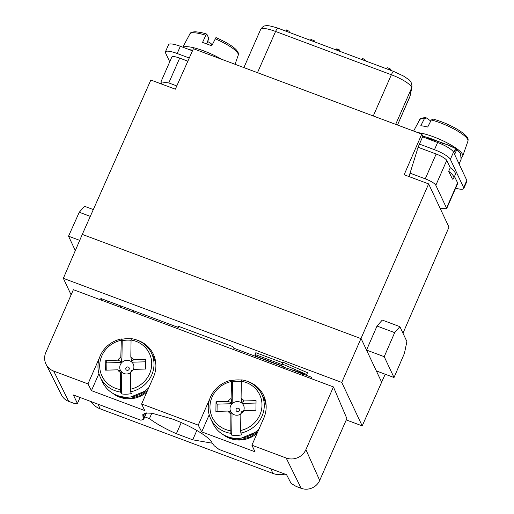 <?xml version="1.0" encoding="UTF-8"?>
<svg xmlns="http://www.w3.org/2000/svg" width="514" height="514" viewBox="0 0 514 514"><rect width="100%" height="100%" fill="white"/><g stroke="black" fill="none" stroke-linecap="round" stroke-linejoin="round"><path stroke-width="0.77" d="M146.117 412.967L143.747 418.37L143.027 416.912L142.796 414.625L145.732 413.018L152.099 413.25L172.1 418.929C190.501 425.579 209.519 436.971 211.941 442.682L214.274 445.799L219.035 449.442L286.574 474.692L291.085 483.411L296.115 486.411L301.172 488.3A14.231 13.46 154.8 0 0 319.695 480.429L305.901 449.634A15.157 14.328 -25.2 0 1 286.176 458.019L251.905 445.201L255.021 451.8L201.719 431.869L209.211 414.804M136.955 340.069A29.504 27.897 154.8 0 1 153.673 354.949A29.504 27.897 154.8 0 1 153.519 376.897L141.633 403.972L198.237 425.136L201.719 431.869M141.633 403.972L144.749 410.564L91.453 390.634L98.945 373.575M319.695 480.429L346.866 418.537L333.432 386.926L73.38 289.684L45.849 352.398A15.157 14.328 -25.2 0 0 46.08 364.33A15.157 14.328 -25.2 0 0 53.694 371.089L87.971 383.9L91.453 390.634M80.068 397.476L77.421 403.516L73.74 403.259L68.69 401.37A14.231 13.46 154.8 0 1 61.539 395.022L46.08 364.33M77.421 403.516L73.386 394.977L140.926 420.234L143.419 419.302L143.747 418.37L143.419 419.302M198.237 425.136L209.828 398.723M231.827 380.578A29.504 27.897 154.8 0 1 241.593 380.09M247.221 381.298A29.504 27.897 154.8 0 1 263.939 396.178A29.504 27.897 154.8 0 1 263.785 418.133L251.905 445.201M333.432 386.926L305.901 449.634M87.971 383.9L99.562 357.493M121.561 339.349A29.504 27.897 154.8 0 1 131.321 338.861M112.842 393.358A26.272 24.839 -25.2 0 0 146.882 392.009M154.945 358.528A29.304 27.705 -25.2 0 0 152.433 355.142M223.108 434.587A26.272 24.839 -25.2 0 0 257.154 433.238M265.211 399.764A29.304 27.705 -25.2 0 0 262.705 396.371M145.783 359.389L145.642 369.039L133.589 369.38A9.49 8.969 -25.2 0 1 130.595 372.309L130.35 389.265A26.272 24.839 154.8 0 0 151.72 364.047A26.272 24.839 154.8 0 0 131.064 340.017L130.819 356.967A9.49 8.969 -25.2 0 1 133.724 359.729L145.783 359.389M130.595 372.309L131.372 371.024L133.589 369.38M130.588 372.779A7.145 6.753 -25.2 0 1 121.754 372.13L121.439 393.891A28.289 26.747 154.8 0 0 126.438 394.187A28.289 26.747 154.8 0 0 131.443 393.608L130.601 391.822L130.35 389.265M131.064 340.017L131.372 338.649A28.289 26.747 154.8 0 1 151.585 353.33A28.289 26.747 154.8 0 1 130.601 391.822M133.383 369.444A7.145 6.753 -25.2 0 0 131.899 362.197L130.819 356.967M131.507 361.374L133.724 359.729M148.822 387.588A28.289 26.747 -25.2 0 1 127.832 397.161A28.289 26.747 -25.2 0 1 102.627 382.185L100.384 377.417A28.289 26.747 -25.2 0 1 121.362 338.925L122.203 340.711L121.889 362.479A7.145 6.753 -25.2 0 1 131.899 362.197L145.751 361.805M155.89 364.696A28.289 26.747 -25.2 0 0 153.821 358.097L151.585 353.33M100.384 377.417A28.289 26.747 -25.2 0 0 120.597 392.105L121.439 393.891M122.203 340.711A28.289 26.747 154.8 0 1 131.057 340.287M126.238 369.887A1.799 1.703 154.8 0 1 126.277 367.459A1.799 1.703 154.8 0 1 128.796 367.388A1.799 1.703 154.8 0 1 128.757 369.817A1.799 1.703 154.8 0 1 126.238 369.887M121.362 338.925L120.809 357.249L121.889 362.479A7.145 6.753 -25.2 0 0 120.636 370.729M121.754 372.13L121.362 371.307L120.591 372.592L120.597 392.105M120.347 389.548A26.272 24.839 154.8 0 1 99.69 365.518A26.272 24.839 154.8 0 1 121.053 340.3M121.362 371.307L117.68 369.829A9.49 8.969 -25.2 0 0 120.591 372.592M106.777 370.138L106.88 362.903L105.762 360.52L105.621 370.17L117.68 369.829M105.762 360.52L117.822 360.179A9.49 8.969 -25.2 0 1 120.809 357.249M121.503 361.657L117.822 360.179M106.88 362.903L121.889 362.479M256.056 400.624L255.914 410.275L243.854 410.615A9.49 8.969 -25.2 0 1 240.867 413.545L240.623 430.501A26.272 24.839 154.8 0 0 261.986 405.283A26.272 24.839 154.8 0 0 241.329 381.247L241.085 398.202A9.49 8.969 -25.2 0 1 243.996 400.965L256.056 400.624M240.867 413.545L241.638 412.254L243.854 410.615M240.86 414.014A7.145 6.753 -25.2 0 1 232.02 413.365L231.705 435.127A28.289 26.747 154.8 0 0 236.703 435.422A28.289 26.747 154.8 0 0 241.715 434.844L240.873 433.058L240.623 430.501M241.329 381.247L241.638 379.878A28.289 26.747 154.8 0 1 261.851 394.566A28.289 26.747 154.8 0 1 240.873 433.058M243.655 410.68A7.145 6.753 -25.2 0 0 242.165 403.426L241.085 398.202M241.779 402.603L243.996 400.965M259.095 428.824A28.289 26.747 -25.2 0 1 238.104 438.397A28.289 26.747 -25.2 0 1 212.892 423.414L210.65 418.653A28.289 26.747 -25.2 0 1 231.634 380.161L232.476 381.947L232.161 403.708A7.145 6.753 -25.2 0 1 242.165 403.426L256.017 403.04M266.156 405.931A28.289 26.747 -25.2 0 0 264.093 399.327L261.851 394.566M210.65 418.653A28.289 26.747 -25.2 0 0 230.87 433.341L231.705 435.127M232.476 381.947A28.289 26.747 154.8 0 1 241.323 381.516M236.511 411.123A1.799 1.703 154.8 0 1 236.543 408.694A1.799 1.703 154.8 0 1 239.061 408.617A1.799 1.703 154.8 0 1 239.029 411.046A1.799 1.703 154.8 0 1 236.511 411.123M231.634 380.161L231.082 398.485L232.161 403.708A7.145 6.753 -25.2 0 0 230.908 411.965M232.02 413.365L231.634 412.536L230.857 413.828L230.87 433.341M230.613 430.783A26.272 24.839 154.8 0 1 209.956 406.747A26.272 24.839 154.8 0 1 231.326 381.529M231.634 412.536L227.953 411.065A9.49 8.969 -25.2 0 0 230.857 413.828M217.049 411.373L217.152 404.132L216.028 401.755L215.893 411.406L227.953 411.065M216.028 401.755L228.087 401.415A9.49 8.969 -25.2 0 1 231.082 398.485M231.769 402.886L228.087 401.415M217.152 404.132L232.161 403.708M114.397 394.206L122.448 397.63L131.359 398.144L140.071 395.677L147.537 390.524M224.669 435.442L232.72 438.866L241.631 439.38L250.344 436.913L257.803 431.754M91.017 401.569A20.207 19.108 -25.2 0 0 100.172 408.848L272.928 473.445A20.207 19.108 -25.2 0 0 284.987 474.101M455.642 188.15A15.157 3.347 -156.3 0 0 463.75 188.542A15.157 3.347 -156.3 0 0 463.654 187.604L450.354 159.327A15.157 3.347 -156.3 0 0 434.465 149.709L419.463 144.1M418.094 147.267L436.161 154.02A10.107 2.229 -156.3 0 1 446.743 160.419L435.827 185.284C434.561 183.247 431.04 181.101 425.264 178.84L436.161 154.02M448.683 171.316L452.474 179.155A28.289 6.245 -156.3 0 0 453.759 178.14A28.289 6.245 -156.3 0 0 453.579 176.392A28.289 6.245 -156.3 0 0 448.683 171.316L450.264 167.705L446.743 160.419M450.264 167.705A28.289 6.245 23.7 0 1 455.166 172.781A28.289 6.245 23.7 0 1 455.34 174.529L453.759 178.14M446.666 208.6L457.672 183.517A10.107 2.229 -156.3 0 0 457.601 182.875L454.498 176.45M187.841 61.166L179.682 58.121A10.107 2.229 -156.3 0 0 171.83 57.035L161.036 81.63M189.248 58.018L177.176 53.501A15.157 3.347 -156.3 0 0 165.399 51.875A15.157 3.347 -156.3 0 0 165.489 52.813L169.729 61.821M463.654 187.604L466.821 180.388A15.157 3.347 23.7 0 1 466.918 181.326L463.75 188.542M466.821 180.388L453.521 152.112A15.157 3.347 23.7 0 0 437.639 142.487L422.579 136.859M192.467 50.815L180.343 46.279A15.157 3.347 23.7 0 0 168.566 44.654L165.399 51.875M389.49 69.885L390.01 68.703L387.248 67.668L386.727 68.85M390.01 68.703L390.981 69.82L390.749 70.354M362.409 59.759L362.935 58.557L362.376 58.352L361.85 59.547M362.935 58.557L366.013 60.665L365.846 61.044M366.013 60.665L366 61.102M339.561 50.88L340.011 51.381M337.422 49.691C334.518 48.22 338.88 49.119 339.78 50.276L339.401 51.156M310.52 40.355L310.931 39.411L314.491 40.863L314.125 41.705M314.24 41.435L315.05 42.052M286.33 31.309L286.857 30.108L286.266 29.883L285.733 31.091M286.857 30.108L289.234 31.36L288.842 32.247M289.234 31.36L289.009 32.311M341.765 382.442L428.637 183.903L404.145 174.747L421.776 134.109L193.405 48.714L175.338 89.192L150.846 80.036L82.285 234.403L63.344 278.331L341.765 382.442L362.209 425.894L346.256 419.932M428.637 183.903L448.985 227.156L402.982 333.207M385.192 374.218L362.209 425.894M384.215 356.684L394.662 332.642L399.898 326.66L382.268 320.068L377.013 326.043L366.527 350.073L376.332 370.909L394.02 377.52L384.215 356.684L366.527 350.073L361.169 338.687L82.285 234.403M101.676 300.266L100.84 298.48L178.487 327.514L177.786 326.03L232.919 346.642L233.619 348.132L283.548 366.803M71.112 294.85L63.344 278.331M306.71 374.5L307.507 372.695L283.021 362.19L282.225 363.996L306.71 374.5L283.76 367.259L283.381 366.45L255.811 356.138L255.04 354.506L282.61 364.811L282.225 363.996M282.764 362.768L255.837 352.7L255.04 354.506M290.249 369.309L311.266 377.167L312.107 378.946M394.02 377.52L404.422 353.394L406.902 341.547L399.898 326.66M377.013 326.043L394.662 332.642M79.709 240.372L68.548 236.196L75.314 250.569M68.548 236.196L79.252 212.25L90.291 216.375M93.317 209.571L84.585 206.3L79.252 212.25M178.949 326.461L178.487 327.514M408.977 176.553L417.169 150.351L416.957 149.902L422.816 136.313L421.776 134.109M133.781 310.803L133.235 312.062M181.249 422.611L176.379 433.707C165.296 428.837 156.32 423.806 149.445 418.621L151.823 413.205M212.192 443.184L192.718 439.817L196.836 430.43M192.718 439.817L176.379 433.707M144.749 416.86L149.445 418.621M120.957 307.475L120.154 305.702M107.612 302.483L106.828 300.722M302.316 373.819L303.125 375.593M179.682 58.121L168.791 82.934L160.895 81.835L161.672 84.078M168.791 82.934L176.797 85.928M410.043 173.147L425.264 178.84M440.055 208.17L446.627 208.8L446.537 208.093L435.827 185.284M433.308 119.171L431.317 119.948L427.699 127.029A27.03 5.969 -156.3 0 0 420.773 125.782L424.391 118.702L426.382 117.918L430.771 121.015M425.81 117.712L426.382 117.918M456.811 149.439L454.729 150.512M455.417 148.54C451.787 146.227 447.289 144.428 441.937 143.155M461.109 159.308L460.531 153.622L456.837 149.445L454.627 154.463M455.571 148.565C446.891 144.261 437.189 140.785 426.472 138.15A27.788 6.136 -156.3 0 0 424.352 137.521M453.785 152.677L455.59 148.565M215.964 37.567L211.717 45.887A27.03 5.969 -156.3 0 0 202.529 42.45L205.844 35.286L206.859 34.22L208.768 38.274L206.628 43.87M207.637 41.583C209.802 42.585 211.113 43.472 211.569 44.23L212.031 45.206M143.027 416.912L144.62 413.269M286.176 458.019L301.172 488.3M68.69 401.37L53.694 371.089M144.832 391.199L130.999 396.898M255.105 432.435L241.272 438.134M450.354 159.327L453.521 152.112M434.465 149.709L437.639 142.487M177.176 53.501L180.343 46.279M257.488 72.673L275.581 31.457A19.198 4.24 -156.3 0 0 260.662 29.394L243.893 67.591M409.703 97.223A19.198 4.24 -156.3 0 0 409.761 97.037A5.05 4.922 11.8 0 0 410.069 96.086L397.495 125.03L409.761 97.037L411.663 87.933A19.198 4.24 -156.3 0 0 391.366 74.755L275.581 31.457A5.05 1.208 -69.5 0 1 278.048 28.212C270.955 25.925 266.74 25.141 265.391 25.854C263.9 25.79 262.326 26.966 260.662 29.394M395.677 124.349L411.663 87.933A5.05 4.922 11.8 0 0 411.965 86.988C411.952 83.21 410.628 80.563 407.994 79.047L403.394 75.976L393.833 71.51L278.048 28.212M373.267 115.971L391.366 74.755A5.05 1.208 -69.5 0 1 393.833 71.51M376.332 370.909L381.69 382.294M98.052 404.203L100.172 408.848M272.928 473.445L270.807 468.8M446.537 208.093L457.601 182.875M431.317 119.948A26.413 5.834 23.7 0 1 461.861 133.801A26.413 5.834 23.7 0 1 467.971 141.061L462.748 155.986A27.621 6.097 23.7 0 0 456.355 148.392A27.621 6.097 23.7 0 0 417.895 132.657M425.772 117.712C421.641 117.822 419.591 118.528 419.617 119.833A26.413 5.834 23.7 0 1 424.391 118.702M422.771 136.229A25.61 5.654 23.7 0 1 439.348 141.967M206.731 34.117C203.647 32.992 199.869 32.215 195.391 31.778C191.96 31.926 190.122 32.645 189.891 33.93A26.413 5.834 23.7 0 1 205.844 35.286M215.032 38.717A26.413 5.834 23.7 0 1 238.046 53.617A26.413 5.834 23.7 0 1 238.245 55.159L235.052 64.289M210.901 45.547L211.569 44.23M183.016 47.282A27.621 6.097 23.7 0 1 221.483 59.213M189.403 49.672A25.61 5.654 23.7 0 1 192.718 50.256M146.471 412.935L143.817 418.974M130.858 371.044L131.719 370.202M241.124 412.279L241.991 411.438M410.069 96.086L411.965 86.988M336.477 48.952L336.06 49.903M432.974 119.004C442.972 121.824 452.172 125.943 460.589 131.353C469.918 138.125 467.901 139.082 467.971 141.061M419.617 119.833L413.622 131.057M461.643 157.515L462.748 155.986M459.079 163.927L461.341 158.781M215.996 37.58C225.98 42.052 232.707 46.099 236.17 49.723C238.316 52.267 239.01 54.079 238.245 55.159M206.731 43.908L208.877 38.389M189.891 33.93L182.804 47.204"/></g></svg>
